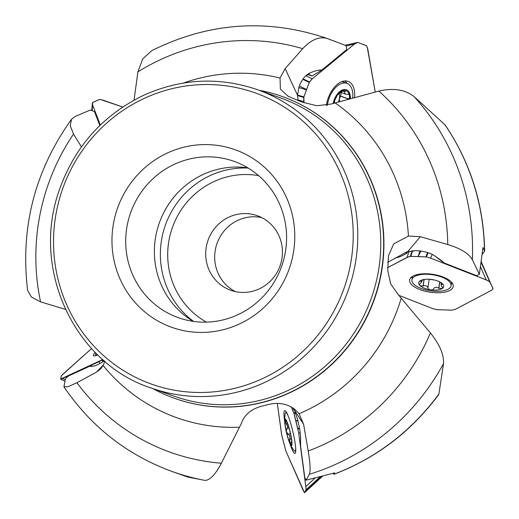 <?xml version="1.0" encoding="UTF-8"?>
<svg xmlns="http://www.w3.org/2000/svg" width="519" height="519" viewBox="0 0 519 519"><rect width="100%" height="100%" fill="white"/><g stroke="black" fill="none" stroke-linecap="round" stroke-linejoin="round"><path stroke-width="0.78" d="M482.307 254.167L484.629 251.157L482.981 247.524L479.368 274.311L476.695 275.719L443.985 262.906L441.604 260.642L433.637 255.179A18.094 7.415 -171.5 0 0 415.55 250.671L406.909 251.806L387.661 262.374M333.12 473.341L334.074 474.158L333.522 473.964M104.903 361.302L103.132 365.506L100.355 369.165L96.313 372.233L76.896 382.717A212.466 205.128 -70.4 0 0 221.353 463.22L241.186 423.828C244.391 414.123 252.39 407.96 265.183 405.352C279.306 401.09 290.608 403.886 299.087 413.734L303.621 424.36L308.195 450.992A212.466 205.128 -70.4 0 0 430.407 332.951C439.736 344.635 444.102 354.866 443.511 363.631L438.899 393.979A229.975 222.035 -70.4 0 1 334.074 474.158L334.638 472.88L305.996 480.185L304.763 477.435L300.566 445.938L300.559 436.239A18.094 2.504 -103.4 0 0 297.316 418.645L293.773 408.148M81.451 146.871L73.51 134.071L70.182 125.585L71.564 119.234L75.054 116.509L90.228 110.06L94.458 111.54L99.83 125.527M73.51 134.071A212.466 205.128 -70.4 0 0 40.573 301.863L31.38 297.004L27.611 290.316C20.137 227.711 34.779 170.68 71.551 119.221M430.407 332.951L398.475 294.915L390.703 283.99L387.738 270.431L388.478 255.724L393.72 243.852L408.427 236.067L420.319 236.709L447.761 244.54A212.466 205.128 -70.4 0 0 378.838 91.091L331.064 104.047L316.862 105.727L301.961 102.1L288.155 96.281L280.37 89.138L280.046 78.032L285.132 68.612L302.72 48.669A212.466 205.128 -70.4 0 0 137.905 71.875L134.038 100.148M327.56 38.614L346.017 45.562L326.795 38.341A229.975 222.035 109.6 0 1 327.56 38.614C319.587 36.135 311.309 39.489 302.72 48.669M137.905 71.875L142.725 58.868L151.918 50.564C208.943 22.311 267.233 18.236 326.795 38.341M308.513 74.762A22.622 7.668 65.4 0 1 309.96 72.965C314.851 70.844 318.835 69.864 321.89 70.02L312.01 76.04L310.025 74.866L308.513 74.762L306.21 75.437M309.96 72.965A18.094 10.529 110.6 0 0 309.337 73.257A18.094 10.529 110.6 0 0 299.087 86.725L297.484 95.165L298.114 100.699M484.467 250.216A229.975 222.035 -70.4 0 0 444.848 124.664L414.22 96.735A229.975 222.035 109.6 0 1 472.368 259.734L479.368 274.311M378.838 91.091C393.396 87.724 405.19 89.605 414.22 96.735M472.368 259.734C468.936 253.551 460.736 248.491 447.761 244.54M443.511 363.631A229.975 222.035 109.6 0 1 309.356 474.288L305.996 480.185M309.356 474.288C310.654 471.323 310.265 463.558 308.195 450.992M93.55 366.187L89.839 366.174L90.851 366.511L94.633 365.927A18.094 2.576 -35.8 0 0 104.345 360.822M187.865 477.078L204.862 480.38A229.975 222.035 109.6 0 1 172.464 471.622L184.388 475.871A229.975 222.035 -70.4 0 0 187.865 477.078M76.896 382.717L67.976 386.746L63.928 386.778L65.491 378.675L68.534 375.964L89.839 366.174M444.848 124.664L445.341 125.261M438.899 393.979L438.555 394.777C411.093 431.646 376.236 458.154 333.976 474.288M184.388 475.871L187.846 477.071M288.849 203.286A94.289 91.039 -70.4 0 0 132.585 180.703A94.289 91.039 -70.4 0 0 188.676 331.524A94.289 91.039 -70.4 0 0 288.849 203.286M40.573 301.863L65.42 309.337M152.93 388.627A160.228 154.694 -70.4 0 0 174.585 398.339A160.228 154.694 -70.4 0 0 338.66 357.228A160.228 154.694 -70.4 0 0 373.602 187.554A160.228 154.694 -70.4 0 0 282.115 96.463A160.228 154.694 -70.4 0 0 259.195 90.3M221.353 463.22C215.242 474.762 209.741 480.477 204.862 480.38M281.369 208.495A82.982 80.114 109.6 0 1 263.276 296.375A82.982 80.114 109.6 0 1 178.302 317.667A82.982 80.114 109.6 0 1 130.671 212.608A82.982 80.114 109.6 0 1 233.991 161.325A82.982 80.114 109.6 0 1 281.369 208.495M193.146 321.345A82.982 80.114 109.6 0 1 159.352 222.826A82.982 80.114 109.6 0 1 247.823 167.858M279.962 238.221A39.587 38.218 109.6 0 1 271.333 280.137A39.587 38.218 109.6 0 1 230.793 290.296A39.587 38.218 109.6 0 1 208.074 240.18A39.587 38.218 109.6 0 1 257.359 215.716A39.587 38.218 109.6 0 1 279.962 238.221M235.386 291.6A39.587 38.218 109.6 0 1 217.046 243.379A39.587 38.218 109.6 0 1 261.745 217.604M405.19 252.532L407.13 253.084L400.558 256.548L394.57 258.339M434.688 255.861L443.985 262.906M407.13 253.084L407.675 251.533M346.017 45.562L346.718 49.577L321.89 70.02M312.01 76.04L308.552 74.755M97.643 354.717A19.793 2.822 144.2 0 1 95.632 354.769A19.793 2.822 144.2 0 1 96.093 353.199L96.093 353.199M284.717 421.376A13.572 1.875 76.6 0 1 287.695 423.478A13.572 1.875 76.6 0 1 291.782 440.644A13.572 1.875 76.6 0 1 290.069 443.855A13.572 1.875 76.6 0 1 285.022 424.925A13.572 1.875 76.6 0 1 284.717 421.376A52.782 52.782 0 0 1 285.132 414.058A19.793 2.738 76.6 0 1 285.768 412.657A19.793 2.738 76.6 0 1 287.961 415.421M295.648 447.709A19.793 2.738 76.6 0 1 294.935 451.167A19.793 2.738 76.6 0 1 293.735 450.2A52.782 52.782 0 0 1 290.069 443.855M287.001 422.239A12.638 1.745 76.6 0 1 290.361 433.333A12.638 1.745 76.6 0 1 291.717 443.486A12.638 1.745 76.6 0 1 291.607 444.225A12.638 1.745 76.6 0 1 289.706 442.538A12.638 1.745 76.6 0 1 286.339 431.445A12.638 1.745 76.6 0 1 284.989 421.292A12.638 1.745 76.6 0 1 285.924 420.358A12.638 1.745 76.6 0 1 287.001 422.239M291.691 441.572L290.64 443.22L290.017 443.083L289.621 439.217C290.205 436.706 289.699 435.039 288.103 434.221L287.863 434.286M288.103 434.221L290.432 433.663L288 434.221L286.339 431.445L286.741 428.564L289.018 428.045L286.975 428.525M286.845 428.558C288.039 427.565 287.831 426.034 286.235 423.978L284.989 421.292L285.262 420.76M284.989 421.292L286.838 421.889M286.118 423.867L287.532 423.53M289.557 439.359L291.399 438.925M420.89 288.376A19.793 8.109 8.5 0 1 411.898 279.871A19.793 8.109 8.5 0 1 432.677 274.778A19.793 8.109 8.5 0 1 451.05 285.722A19.793 8.109 8.5 0 1 420.89 288.376M424.685 279.397L420.649 280.539A12.638 5.177 8.5 0 1 423.939 279.507A12.638 5.177 8.5 0 1 431.782 279.52A12.638 5.177 8.5 0 1 439.645 281.856A12.638 5.177 8.5 0 1 442.324 283.646A12.638 5.177 8.5 0 1 441.74 288.798A12.638 5.177 8.5 0 1 430.614 289.816A12.638 5.177 8.5 0 1 420.072 285.69A12.638 5.177 8.5 0 1 420.649 280.539L419.89 281.214L421.506 281.22L421.791 281.811L419.657 284.153L419.566 284.97L420.072 285.69L423.03 286.079L424.01 279.533M439.042 281.57L442.324 283.646L442.921 284.516L441.435 284.075L441.059 284.496L441.377 285.898L442.48 287.364L442.097 288.564L438.717 288.22C436.55 286.799 434.877 286.949 433.702 288.681L432.976 289.751L430.887 289.855L428.337 289.083L427.928 287.857C427.247 285.859 425.664 285.236 423.18 285.995L423.03 286.079M420.649 281.227L420.76 280.487M427.916 287.993L429.219 279.261L427.928 287.857M429.421 279.274L434.682 280.085M438.834 288.343L439.788 281.96M442.227 284.321L442.324 283.653M327.398 105.312A19.793 11.515 -69.4 0 1 346.984 83.384A19.793 11.515 -69.4 0 1 352.699 98.085M333.14 103.56A13.572 7.895 -69.4 0 1 343.091 89.729A13.572 7.895 -69.4 0 1 350.383 98.72M333.736 103.404A12.638 7.357 -69.4 0 1 336.078 97.001A12.638 7.357 -69.4 0 1 344.078 90.41A12.638 7.357 -69.4 0 1 349.605 95.918A12.638 7.357 -69.4 0 1 349.787 98.889M334.158 103.294L334.846 100.018L337.434 95.042M337.454 95.016L341.34 91.993L344.078 90.41L344.927 90.514L345.343 91.033L344.538 92.693L344.979 93.725L346.51 94.393L348.496 94.114L349.469 95.347L349.43 98.046L347.347 99.564M339.394 93.848A9.731 5.664 -69.4 0 1 339.348 98.921A9.731 5.664 -69.4 0 1 338.349 102.1M339.608 101.705L339.348 98.921L340.639 96.06L341.281 92.538M348.32 98.947L340.639 96.06M344.94 91.707L342.65 90.844M100.083 363.417L98.785 361.808L62.565 378.461L65.212 379.752M98.785 361.808L102.827 359.505L60.593 379.071L61.294 375.847L62.293 374.737L91.61 348.534L61.404 375.685L60.593 379.071L64.856 381.141L60.606 379.091M95.249 352.349A22.051 3.14 -35.8 0 0 93.517 355.697A22.051 3.14 -35.8 0 0 97.747 354.821M62.565 378.461L60.658 379.091M122.731 107.005L100.537 99.538L99.44 99.486L92.525 102.515L92.629 104.968L100.329 125.04L92.629 104.968L92.174 110.742M122.724 107.005L103.067 100.148L99.68 99.447L92.525 102.515L92.629 104.968M91.74 110.586L92.421 102.652M305.86 75.761L312.263 78.817L354.471 44.063L346.095 45.996M297.971 99.888L303.784 101.581L303.991 102.775L303.868 96.904L309.259 82.424L311.893 79.135L354.471 44.063L357.565 42.422L366.265 45.536L367.225 47.047L375.237 92.032L367.686 48.598L366.518 45.737L357.734 42.422L345.304 45.257L357.513 42.435M357.565 42.422L354.471 44.063M354.568 97.572A22.051 12.826 110.6 0 0 347.561 81.224A22.051 12.826 110.6 0 0 326.393 105.532M298.782 87.562L306.463 89.806L303.745 97.423L297.491 95.6M306.463 89.806L306.58 89.489L299.333 86.037M303.784 101.581L303.745 97.423M312.263 78.817L309.506 81.95L306.58 89.489M432.249 254.42L430.621 258.138L486.238 279.916L480.588 267.013M409.102 251.151L407.104 257.372L387.583 267.655L408.44 256.821L410.814 256.36L426.307 256.911L430.621 258.138L487.198 280.325L489.715 281.843L491.506 285.307L493.05 288.616L491.584 290.257L455.708 309.162L451.997 310.174L436.615 309.642L432.535 308.526L398.793 295.324L432.535 308.526L436.505 309.622L451.997 310.174L455.708 309.162L491.376 290.374L493.037 288.778L481.23 262.679M491.435 285.158L481.314 262.043M413.014 276.063A22.051 9.037 -171.5 0 0 409.653 279.728A22.051 9.037 -171.5 0 0 419.611 289.479A22.051 9.037 -171.5 0 0 441.598 292.593A22.051 9.037 -171.5 0 0 453.243 286.241A22.051 9.037 -171.5 0 0 437.861 275.355A22.051 9.037 -171.5 0 0 413.014 276.063M491.506 285.307L481.327 261.952M419.923 250.956L418.113 256.568L410.328 256.386L412.151 250.722M486.238 279.916L489.54 281.674M418.113 256.568L420.851 251.073M407.104 257.372L410.328 256.386M430.621 258.138L426.307 256.911L418.437 256.574M300.229 432.885L298.685 433.041L305.827 486.588L314.858 478.239M277.36 403.594L281.733 435.188L285.826 450.907L303.544 491.156L304.549 492.706L306.087 489.741L319.84 477.019M305.341 491.363L321.235 476.663M289.829 443.336A22.051 3.049 -103.4 0 0 294.987 453.47A22.051 3.049 -103.4 0 0 294.241 437.939A22.051 3.049 -103.4 0 0 287.487 414.324A22.051 3.049 -103.4 0 0 284.775 410.581A22.051 3.049 -103.4 0 0 284.438 419.91A22.051 3.049 -103.4 0 0 284.736 421.953M322.383 476.364L304.536 492.713L322.377 476.364M305.308 491.428L321.488 476.598M277.354 403.594L281.532 434.169L285.859 451.024L304.484 492.713L306.074 489.904L305.938 487.516L298.613 432.561L293.877 413.156L291.276 406.779L292.625 409.796L294.357 409.472M297.77 420.416L295.882 420.766L293.845 413.059L295.577 412.735M305.827 486.588L306.087 489.728M295.882 420.766L297.893 420.89M292.625 409.796L293.838 413.046M298.685 433.041L295.966 421.084M183.428 83.046A177.738 171.601 109.6 0 1 280.046 78.032M335.216 102.996A177.738 171.601 109.6 0 1 397.541 183.882A177.738 171.601 109.6 0 1 408.427 236.067M401.193 298.237A177.738 171.601 109.6 0 1 299.087 413.734M239.447 427.195A177.738 171.601 109.6 0 1 103.132 365.506M151.165 387.998L174.144 396.185A158.347 152.878 -70.4 0 0 336.286 355.554A158.347 152.878 -70.4 0 0 370.819 187.872A158.347 152.878 -70.4 0 0 280.409 97.857L257.424 89.67C218.733 76.507 180.482 78.525 142.686 95.73C101.821 115.886 73.834 147.87 58.738 191.667C30.77 272.767 77.273 364.422 151.165 387.998A158.347 152.878 -70.4 0 0 313.307 347.367A158.347 152.878 -70.4 0 0 347.84 179.691A158.347 152.878 -70.4 0 0 257.424 89.67M343.5 180.768A154.571 149.238 -70.4 0 0 87.328 143.75A154.571 149.238 -70.4 0 0 179.282 390.995A154.571 149.238 -70.4 0 0 343.5 180.768M174.708 398.384A160.228 154.694 -70.4 0 0 174.832 398.43A160.228 154.694 -70.4 0 0 338.907 357.319A160.228 154.694 -70.4 0 0 373.855 187.644A160.228 154.694 -70.4 0 0 282.362 96.553A160.228 154.694 -70.4 0 0 282.239 96.508M193.548 321.404A84.824 81.898 109.6 0 1 165.697 284.165A84.824 81.898 109.6 0 1 248.166 168.065M258.585 175.63A78.797 76.072 -70.4 0 0 185.646 203.792A78.797 76.072 -70.4 0 0 172.645 282.44A78.797 76.072 -70.4 0 0 206.406 322.13M96.313 372.233L103.502 364.851M303.621 424.36L294.961 410.983M420.319 236.709L407.876 251.468M285.132 68.612L297.484 95.165M286.235 423.978L287.578 423.66M289.621 439.217L291.38 438.802M420.786 281.201L420.903 280.416M423.18 285.995L424.146 279.507M438.717 288.22L439.664 281.895M442.104 284.256L442.207 283.549M348.158 99.006L340.548 96.145M344.85 91.824L342.488 90.942M101.834 360.16L103.034 361.652M102.262 359.888L103.469 361.386M347.146 83.449A21.597 12.566 110.6 0 0 344.85 80.951M303.868 96.904L297.484 95.042M343.474 82.067A20.488 11.918 110.6 0 0 342.67 81.353M309.506 81.95L303.109 78.901M309.259 82.424L302.791 79.342M489.761 281.908L481.256 262.478M451.335 283.841A21.597 8.849 -171.5 0 0 452.244 283.108M411.528 277.016A21.597 8.849 -171.5 0 0 412.183 277.989M410.814 256.36L412.637 250.69M426.307 256.911L428.136 252.747M425.775 256.847L427.643 252.584M306.061 489.936L320.1 476.955M293.988 413.546L295.739 413.221M297.964 428.856L299.573 428.694M297.841 428.331L299.476 428.169M445.341 125.254C470.597 162.882 483.702 204.746 484.655 250.852M63.921 386.785C91.149 426.852 127.33 455.131 172.464 471.622M95.632 354.769L96.138 355.476M294.935 451.167L295.739 450.979M285.768 412.657L286.572 412.469M451.05 285.722L451.569 282.258M411.898 279.871L412.417 276.4M421.791 281.811L422.064 279.988M441.059 284.496L441.306 282.855M346.984 83.384L342.086 81.548M345.797 94.231L340.977 92.421"/></g></svg>
